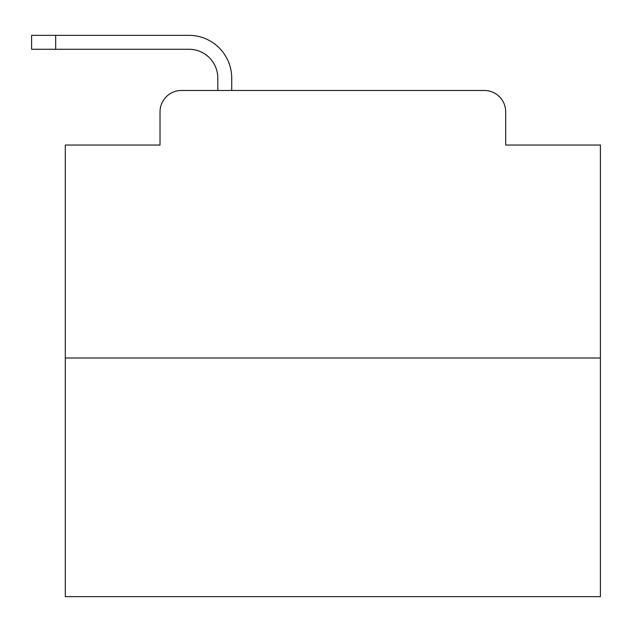 <?xml version="1.0" encoding="UTF-8"?>
<svg xmlns="http://www.w3.org/2000/svg" width="632" height="632" viewBox="0 0 632 632"><rect width="100%" height="100%" fill="white"/><g stroke="black" fill="none" stroke-linecap="round" stroke-linejoin="round"><path stroke-width="0.95" d="M160.022 111.864L160.022 145.036L160.022 111.864A21.401 21.401 0 0 1 181.424 90.463L217.811 90.463L217.811 78.155A28.898 28.898 0 0 0 188.913 49.257L31.6 49.257L31.6 35.345L188.913 35.345A42.81 42.81 0 0 1 231.723 78.155L231.723 90.463L249.379 90.463M600.4 358.004L65.309 358.004L65.309 596.655L600.4 596.655L600.4 145.036L505.687 145.036L505.687 111.864A21.401 21.401 0 0 0 484.286 90.463L181.424 90.463M65.309 358.004L65.309 145.036L160.022 145.036M416.33 90.463L484.286 90.463M505.687 145.036L505.687 111.864M217.811 78.155A28.898 28.898 0 0 0 188.913 49.257A28.898 28.898 0 0 1 217.811 78.155A28.898 28.898 0 0 0 188.913 49.257A28.898 28.898 0 0 1 217.811 78.155A28.898 28.898 0 0 0 188.913 49.257A28.898 28.898 0 0 1 217.811 78.155A28.898 28.898 0 0 0 188.913 49.257A28.898 28.898 0 0 1 217.811 78.155A28.898 28.898 0 0 0 188.913 49.257A28.898 28.898 0 0 1 217.811 78.155A28.898 28.898 0 0 0 188.913 49.257A28.898 28.898 0 0 1 217.811 78.155A28.898 28.898 0 0 0 188.913 49.257A28.898 28.898 0 0 1 217.811 78.155A28.898 28.898 0 0 0 188.913 49.257A28.898 28.898 0 0 1 217.811 78.155A28.898 28.898 0 0 0 188.913 49.257A28.898 28.898 0 0 1 217.811 78.155A28.898 28.898 0 0 0 188.913 49.257A28.898 28.898 0 0 1 217.811 78.155A28.898 28.898 0 0 0 188.913 49.257A28.898 28.898 0 0 1 217.811 78.155A28.898 28.898 0 0 0 188.913 49.257A28.898 28.898 0 0 1 217.811 78.155A28.898 28.898 0 0 0 188.913 49.257A28.898 28.898 0 0 1 217.811 78.155A28.898 28.898 0 0 0 188.913 49.257A28.898 28.898 0 0 1 217.811 78.155A28.898 28.898 0 0 0 188.913 49.257A28.898 28.898 0 0 1 217.811 78.155A28.898 28.898 0 0 0 188.913 49.257A28.898 28.898 0 0 1 217.811 78.155A28.898 28.898 0 0 0 188.913 49.257M55.679 49.257L55.679 35.345L188.913 35.345"/></g></svg>

